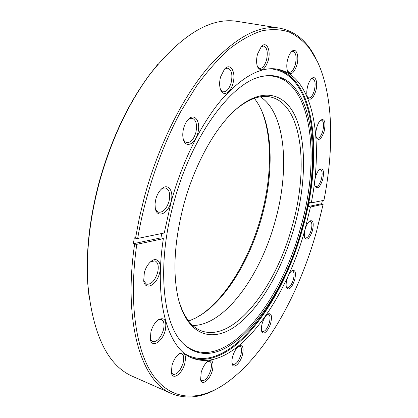 <?xml version="1.0" encoding="UTF-8"?>
<svg xmlns="http://www.w3.org/2000/svg" width="418" height="418" viewBox="0 0 418 418"><rect width="100%" height="100%" fill="white"/><g stroke="black" fill="none" stroke-linecap="round" stroke-linejoin="round"><path stroke-width="0.63" d="M183.863 204.365C194.072 166.61 212.95 131.675 232.157 112.886C259.85 85.768 284.851 91.741 295.897 117.777C306.99 144.079 305.537 186.491 294.382 226.786C282.704 268.413 260.738 307.507 236.41 325.58C212.271 343.476 186.705 335.837 177.875 296.707C172.524 271.089 174.52 240.308 183.863 204.365M178.7 300.187C183.674 316.766 191.219 326.98 201.324 330.831C233.719 343 275.922 287.114 292.177 226.201C308.923 168.287 302.627 103.962 270.383 96.976C259.808 94.719 247.926 99.197 234.744 110.415M199.929 315.611L201.586 314.488C227.225 296.561 249.698 257.911 260.994 216.895C271.637 178.632 272.719 137.867 261.725 110.843L260.947 108.999M254.457 98.293L258.841 104.918L262.514 112.573C273.325 139.157 272.249 179.39 261.736 217.172C250.581 257.676 228.411 295.829 203.195 313.463L195.948 317.894L188.67 321.076M262.164 323.595C263.575 318.96 265.446 315.768 267.781 314.017C271.308 312.706 272.29 315.695 270.728 322.978C268.737 330.648 262.969 336.072 261.689 331.291C261.145 329.379 261.307 326.813 262.164 323.595M261.558 330.79L262.447 331.605C265.043 331.673 267.342 328.694 269.344 322.67C270.483 318.061 270.221 315.256 268.56 314.263L267.363 314.315M232.674 356.47C234.205 351.47 236.301 347.99 238.96 346.031C242.832 344.547 243.976 347.546 242.388 355.039C240.23 363.461 233.422 369.512 232.157 363.9C231.687 361.988 231.859 359.511 232.674 356.47M232.047 363.409L233.092 364.475C236.071 364.59 238.678 361.345 240.914 354.736C242.059 350.122 241.766 347.29 240.026 346.25L238.558 346.313M201.194 372.396C202.819 367.093 205.128 363.341 208.127 361.142C212.6 359.339 214.011 362.448 212.365 370.463C210.003 379.826 201.868 386.425 200.635 379.701L201.194 372.396M200.546 379.246L201.847 380.704C205.301 380.908 208.274 377.391 210.771 370.144C211.952 365.379 211.586 362.422 209.679 361.283L207.756 361.398M171.991 365.421C173.637 359.997 176.082 356.068 179.332 353.633C184.688 351.319 186.506 354.621 184.777 363.535C182.196 373.948 172.587 380.808 171.39 372.751L171.991 365.421M171.328 372.375L173 374.413C176.976 374.737 180.33 370.996 183.053 363.19C184.296 358.085 183.821 354.898 181.626 353.612L179.024 353.847M150.95 331.563C152.507 326.333 154.911 322.424 158.161 319.827C164.661 316.755 167.012 320.324 165.22 330.539C162.44 341.924 151.53 348.534 150.318 339.15L150.95 331.563M150.281 338.909L152.46 341.673C156.886 342.117 160.522 338.277 163.36 330.147C164.708 324.514 164.07 320.961 161.447 319.493L157.967 319.974M144.335 272.578C145.699 267.875 147.836 264.233 150.752 261.642C157.215 255.837 162.498 263.283 159.504 273.315C156.609 285.269 145.103 291.1 143.708 280.849L144.335 272.578M143.698 280.76L146.462 284.188C151.081 284.689 154.775 280.912 157.549 272.86C159.018 266.501 158.171 262.488 155.01 260.827L150.679 261.699M155.846 198.973C156.99 194.934 158.756 191.716 161.139 189.307C167.921 182.258 174.285 190.979 170.952 202.03C168.093 213.828 157.158 218.729 155.324 208.556L155.015 204.005L155.846 198.973M155.318 208.545L156.64 210.938L158.532 212.203C162.963 212.637 166.442 209.073 168.971 201.507C170.554 194.349 169.509 189.861 165.831 188.043L163.558 188.053L161.134 189.317M183.664 128.164C184.657 124.637 186.125 121.8 188.074 119.647C194.631 112.097 201.183 121.941 197.719 133.368C195.039 144.267 185.676 148.521 183.371 139.455C182.478 136.127 182.577 132.36 183.664 128.164M183.356 139.393L184.74 141.54L186.574 142.622C190.498 142.914 193.565 139.638 195.781 132.804C197.442 125.008 196.303 120.175 192.353 118.299L190.232 118.419L188.027 119.7M220.568 76.922L224.508 69.111C230.506 62.016 236.295 72.356 232.941 83.422C230.511 93.089 222.972 97.007 220.511 89.53C219.325 85.941 219.34 81.74 220.568 76.922M220.443 89.332L223.222 91.782C226.546 91.939 229.179 88.961 231.112 82.842C232.795 74.827 231.713 69.9 227.878 68.071L224.367 69.273M257.556 54.026L261.328 46.565C266.632 40.483 271.235 50.547 268.147 60.767C264.693 70.119 261.177 72.199 257.598 67.011C256.281 63.473 256.271 59.147 257.556 54.026M257.467 66.681L259.641 68.416C262.452 68.489 264.725 65.757 266.454 60.208C268.105 52.422 267.201 47.673 263.748 45.964L261.088 46.832M287.751 59.032C288.681 55.777 289.93 53.337 291.503 51.712C296.122 46.743 299.612 55.96 296.837 65.182C293.828 73.599 290.792 75.721 287.736 71.541C286.466 68.28 286.471 64.111 287.751 59.032M287.568 71.133L289.209 72.351C291.654 72.387 293.676 69.827 295.28 64.665C296.853 57.418 296.158 53.018 293.185 51.471L291.194 52.041M307.732 85.967C308.698 82.612 309.973 80.172 311.551 78.652C315.585 74.639 318.218 82.795 315.747 91.072C312.988 98.894 310.276 101.051 307.601 97.54C306.467 94.635 306.509 90.779 307.732 85.967M307.418 97.086L308.672 97.984C310.882 98.011 312.758 95.544 314.299 90.602C315.778 84.008 315.25 80.021 312.721 78.641L311.196 79.002M315.527 176.986C316.619 173.282 318.02 170.706 319.739 169.248C323.38 167.879 324.358 171.338 322.675 179.636C320.026 187.159 317.534 189.458 315.198 186.538C314.357 184.239 314.467 181.057 315.527 176.986M315.02 186.047L315.888 186.679C317.957 186.7 319.78 184.223 321.358 179.254C322.644 173.831 322.33 170.56 320.413 169.452L319.342 169.593M305.166 229.174C306.342 225.213 307.862 222.486 309.722 220.986C313.15 219.732 314.054 222.951 312.439 230.647C309.67 238.406 307.115 240.831 304.774 237.92C304.053 235.82 304.184 232.904 305.166 229.174M304.607 237.424L305.412 238.041C307.559 238.067 309.466 235.486 311.138 230.297C312.35 225.281 312.084 222.256 310.328 221.226L309.315 221.315M286.926 279.511C288.211 275.237 289.888 272.301 291.952 270.707C295.338 269.469 296.242 272.531 294.674 279.888C291.665 288.143 288.937 290.724 286.487 287.641C285.865 285.672 286.011 282.96 286.926 279.511M286.34 287.14L287.15 287.819C289.47 287.856 291.534 285.107 293.347 279.569C294.512 274.819 294.256 271.951 292.59 270.958L291.539 271.021M316.766 127.474C317.784 123.974 319.112 121.486 320.737 120.023C324.781 118.414 325.92 122.192 324.149 131.356C321.505 138.891 318.965 141.106 316.525 137.997C315.543 135.427 315.621 131.921 316.766 127.474M316.337 137.522L317.346 138.238C319.436 138.254 321.249 135.824 322.785 130.933C324.159 124.977 323.762 121.382 321.588 120.154L320.355 120.374M217.6 388.406C201.601 397.711 186.323 399.462 171.767 393.667C142.24 382.324 122.756 324.405 134.617 244.138L136.775 244.352C128.253 303.766 136.414 352.891 154.122 376.717C172.017 400.454 197.38 400.899 221.472 386.159C262.457 360.504 298.243 296.999 316.52 231.473L323.14 204.271L310.454 206.999L308.562 206.476L309.372 202.385L311.269 202.908C323.741 140.417 313.813 76.541 278.033 69.257C261.203 66.122 242.247 76.405 221.164 100.116C200.974 124.104 182.123 161.808 171.108 202.061L164.258 232.998L137.679 238.443C145.187 194.192 160.799 148.463 180.9 111.313L196.648 85.857C207.641 70.893 218.734 58.426 229.926 48.467C240.987 40.013 251.62 34.14 261.82 30.838C271.648 28.946 280.708 29.312 289.005 31.94C296.806 35.713 303.698 41.251 309.681 48.561L317.356 61.472C333.444 95.591 334.175 148.353 323.94 200.311L311.269 202.908M322.32 200.645L321.703 203.681L323.14 204.271M89.044 296.817L87.806 284.193C85.706 252.885 89.431 219.053 98.977 182.692C110.812 140.155 127.73 104.077 149.738 74.467L157.638 64.539M134.617 244.138L133.399 243.72L134.298 237.811L135.521 238.218L139.434 217.454L144.529 196.559C158.448 145.401 182.514 97.577 208.101 67.402C234.775 37.704 258.643 24.625 279.705 28.163L237.701 21.454C211.09 16.882 181.997 34.281 150.428 73.652C128.237 103.512 111.167 139.915 99.223 182.849C89.588 219.554 85.826 253.684 87.942 285.248C93.057 335.455 108.032 365.865 132.861 376.482L171.767 393.667M136.775 244.352L163.36 238.636C153.505 302.439 168.517 349.683 192.693 358.257C233.699 373.817 285.275 303.17 305.083 229.158L310.454 206.999M173.841 202.469C156.499 264.683 162.539 323.657 182.88 343.293C220.835 381.002 281.277 307.34 301.796 228.39C324.128 153.166 311.844 65.715 261.668 76.494C231.974 81.991 191.632 135.453 173.841 202.469M183.105 343.523C221.253 378.274 280.222 305.741 300.49 228.024C322.398 153.981 310.757 68.15 261.981 76.421M192.802 325.517C224.915 325.486 260.519 275.431 275.154 221.226C289.779 169.844 285.922 113.372 260.341 96.809M135.521 238.218L137.679 238.443M279.705 28.163C295.071 31.204 306.948 40.98 315.329 57.48M163.36 238.636L160.987 237.852L161.667 233.531M321.703 203.681L308.562 206.476M133.399 243.72L160.987 237.852M276.58 69.022C316.546 79.404 322.748 158.892 302.642 228.447C283.059 301.498 232.46 371.163 191.339 357.667M185.425 354.114C226.525 377.339 281.821 304.717 302.078 228.301C323.328 155.491 314.764 71.337 269.683 68.792M262.514 112.573L261.725 110.843M87.806 284.193L87.942 285.248M149.738 74.467L150.428 73.652M203.195 313.463L201.586 314.488"/></g></svg>
